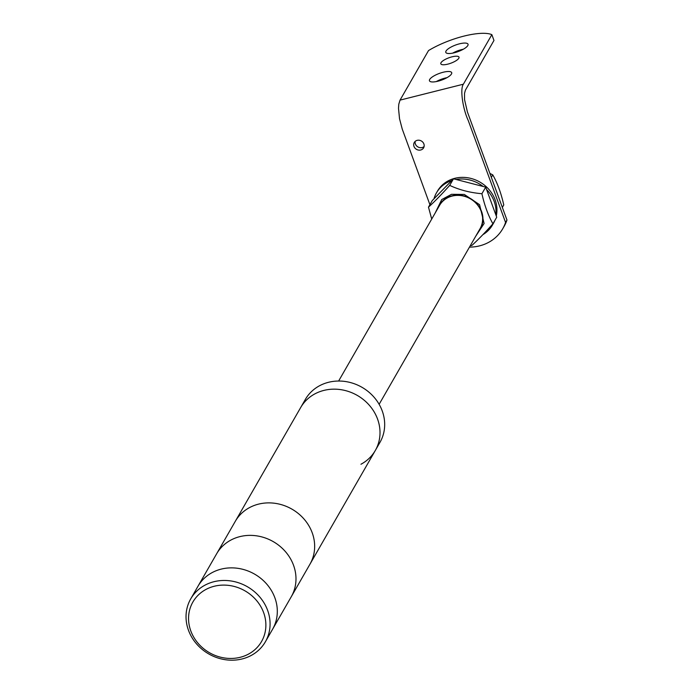 <?xml version="1.0" encoding="UTF-8"?>
<svg xmlns="http://www.w3.org/2000/svg" width="693" height="693" viewBox="0 0 693 693"><rect width="100%" height="100%" fill="white"/><g stroke="black" fill="none" stroke-linecap="round" stroke-linejoin="round"><path stroke-width="1.04" d="M491.337 177.321L492.758 174.853L489.916 173.441M502.347 207.415L503.768 204.946C501.108 193.13 497.444 183.099 492.758 174.853M429.903 204.678L402.261 129.123L399.532 118.737L398.501 108.316L398.787 104.201L400.043 100.121L428.517 50.572A43.053 12.777 159.9 0 1 463.92 36.114A43.053 12.777 159.9 0 1 491.848 34.65L463.374 84.2C459.771 89.007 462.976 109.303 468.251 120.513L505.569 222.47L506.964 220.036A43.053 38.765 29.9 0 1 504.149 226.282L502.754 228.716A43.053 38.765 29.9 0 1 469.456 247.132M446.032 51.031A11.842 3.517 159.9 0 1 457.605 44.352A11.842 3.517 159.9 0 1 468.035 44.231A11.842 3.517 159.9 0 1 467.801 45.556A11.842 3.517 159.9 0 1 456.228 52.235A11.842 3.517 159.9 0 1 445.798 52.365A11.842 3.517 159.9 0 1 446.032 51.031M463.305 49.238A11.842 3.517 -20.1 0 0 452.642 53.144M441.008 62.717A9.685 2.876 159.9 0 1 450.476 57.259A9.685 2.876 159.9 0 1 459.009 57.155A9.685 2.876 159.9 0 1 458.818 58.238A9.685 2.876 159.9 0 1 449.35 63.704A9.685 2.876 159.9 0 1 440.817 63.808A9.685 2.876 159.9 0 1 441.008 62.717M429.695 79.461A11.842 3.517 159.9 0 1 441.268 72.782A11.842 3.517 159.9 0 1 451.697 72.661A11.842 3.517 159.9 0 1 451.464 73.986A11.842 3.517 159.9 0 1 439.89 80.665A11.842 3.517 159.9 0 1 429.461 80.795A11.842 3.517 159.9 0 1 429.695 79.461M446.968 77.668A11.842 3.517 -20.1 0 0 436.304 81.575M415.168 141.389A5.379 4.842 -150.1 0 0 416.926 146.223A5.379 4.842 -150.1 0 0 422.098 147.566A5.379 4.842 -150.1 0 0 424.099 146.526M420.694 150A5.379 4.842 29.9 0 1 414.977 148.103A5.379 4.842 29.9 0 1 414.267 142.489A5.379 4.842 29.9 0 1 417.16 140.35A5.379 4.842 29.9 0 1 422.886 142.247A5.379 4.842 29.9 0 1 423.596 147.86A5.379 4.842 29.9 0 1 420.694 150M491.848 34.65L493.97 40.445L465.393 90.177L464.518 93.425L464.553 99.645L467.42 111.98L506.964 220.036M505.569 222.47A43.053 38.765 29.9 0 1 502.754 228.716M482.822 234.693A32.285 29.071 -150.1 0 0 492.489 224.982L493.425 223.354A32.285 29.071 -150.1 0 0 494.854 220.461M496.275 216.025A32.285 29.071 -150.1 0 0 486.139 186.608A32.285 29.071 -150.1 0 0 454.825 178.309A32.285 29.071 -150.1 0 0 437.43 191.181L436.495 192.801A32.285 29.071 -150.1 0 0 433.974 198.804M492.489 224.982A32.285 29.071 -150.1 0 0 493.918 222.081M495.824 214.795A32.285 29.071 -150.1 0 0 486.59 189.553M483.108 186.46A32.285 29.071 -150.1 0 0 456.072 179.47M451.767 180.552A32.285 29.071 -150.1 0 0 436.495 192.801M437.829 208.42A23.675 21.318 29.9 0 1 439.293 205.215A23.675 21.318 29.9 0 1 452.053 195.781A23.675 21.318 29.9 0 1 477.234 204.14A23.675 21.318 29.9 0 1 480.353 228.811A23.675 21.318 29.9 0 1 478.326 231.696A23.675 21.318 -150.1 0 0 480.353 228.811A23.675 21.318 -150.1 0 0 477.234 204.14A23.675 21.318 -150.1 0 0 452.053 195.781A23.675 21.318 -150.1 0 0 439.293 205.215A23.675 21.318 -150.1 0 0 437.829 208.42M431.713 219.057L428.482 207.155L432.267 200.563L453.482 178.803L485.706 187.127L496.716 217.221L492.931 223.813C484.831 232.848 477.763 240.099 471.716 245.573L470.374 245.53M435.187 213.011L441.718 199.558L451.515 194.309L464.319 194.438L479.591 204.695L484.104 223.492L475.684 236.287M428.482 207.155C434.546 201.663 441.614 194.404 449.696 185.386L453.482 178.803M485.706 187.127L481.912 193.719C484.572 205.535 488.244 215.566 492.931 223.813M449.696 185.386C459.424 189.943 470.166 192.715 481.912 193.719M379.132 404.305L480.076 228.655A23.354 21.024 -150.1 0 0 476.992 204.314A23.354 21.024 -150.1 0 0 452.157 196.067A23.354 21.024 -150.1 0 0 439.57 205.379L338.626 381.037M265.384 641.779A43.053 38.765 29.9 0 1 218.408 658.142A43.053 38.765 29.9 0 1 186.036 617.29A43.053 38.765 29.9 0 1 190.731 598.873A43.053 38.765 29.9 0 1 237.699 582.51A43.053 38.765 29.9 0 1 270.079 623.362A43.053 38.765 29.9 0 1 265.384 641.779L272.618 629.183A43.053 38.765 -150.1 0 0 277.313 610.767A43.053 38.765 -150.1 0 0 244.932 569.915A43.053 38.765 -150.1 0 0 197.964 586.287A43.053 38.765 29.9 0 1 223.605 568.589A43.053 38.765 29.9 0 1 267.767 585.325A43.053 38.765 29.9 0 1 272.618 629.183L291.294 596.69A43.053 38.765 -150.1 0 0 286.443 552.832A43.053 38.765 -150.1 0 0 242.281 536.096A43.053 38.765 -150.1 0 0 216.632 553.794A43.053 38.765 29.9 0 1 239.839 536.633A43.053 38.765 29.9 0 1 285.611 551.836A43.053 38.765 29.9 0 1 291.294 596.69L309.962 564.197A43.053 38.765 -150.1 0 0 304.288 519.343A43.053 38.765 -150.1 0 0 258.506 504.14A43.053 38.765 -150.1 0 0 235.308 521.301A43.053 38.765 29.9 0 1 275.459 503.378A43.053 38.765 29.9 0 1 312.214 532.796A43.053 38.765 29.9 0 1 309.962 564.197L375.311 450.476A43.053 38.765 -150.1 0 0 377.572 419.074A43.053 38.765 -150.1 0 0 340.817 389.657A43.053 38.765 -150.1 0 0 300.658 407.579A43.053 38.765 29.9 0 1 323.856 390.419A43.053 38.765 29.9 0 1 369.638 405.622A43.053 38.765 29.9 0 1 375.311 450.476A43.053 38.765 29.9 0 1 360.949 464.249M190.731 598.873L305.327 399.454A43.053 38.765 29.9 0 1 328.525 382.293A43.053 38.765 29.9 0 1 374.307 397.496A43.053 38.765 29.9 0 1 379.981 442.351L375.311 450.476M227.78 658.35A39.605 35.664 29.9 0 1 188.557 618.979A39.605 35.664 29.9 0 1 226.663 585.204A39.605 35.664 29.9 0 1 265.878 624.575A39.605 35.664 29.9 0 1 227.78 658.35M400.043 100.121L463.374 84.2"/></g></svg>
